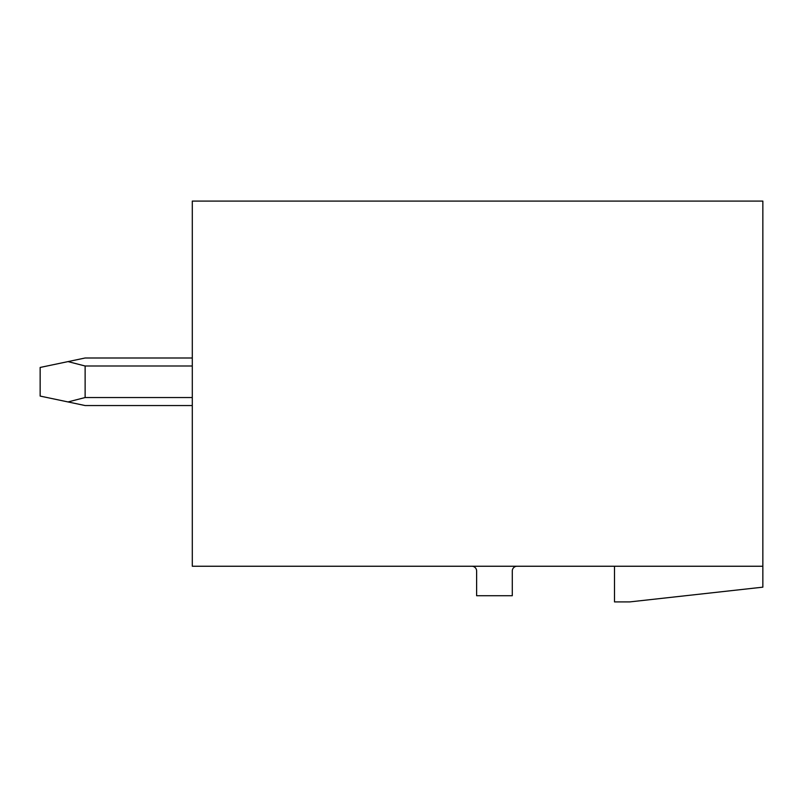 <?xml version="1.0" encoding="UTF-8"?>
<svg xmlns="http://www.w3.org/2000/svg" width="803" height="803" viewBox="0 0 803 803"><rect width="100%" height="100%" fill="white"/><g stroke="black" fill="none" stroke-linecap="round" stroke-linejoin="round"><path stroke-width="1.2" d="M762.85 201.091L192.298 201.091L192.298 566.245L762.85 566.245L762.85 201.091M614.506 566.245L614.506 601.909L629.723 601.909L762.85 587.164L762.85 566.245M471.873 566.245A4.758 4.758 0 0 1 476.621 571.003L476.621 595.726L512.284 595.726L512.284 571.003A4.758 4.758 0 0 1 517.042 566.245M192.298 405.545L85.128 405.545L68.014 401.942L85.128 397.535L192.298 397.535M192.298 357.997L85.128 357.997L68.014 361.601L85.128 365.997L85.128 397.535M68.014 361.601L40.15 367.453L40.15 396.08L68.014 401.942M192.298 365.997L85.128 365.997"/></g></svg>
